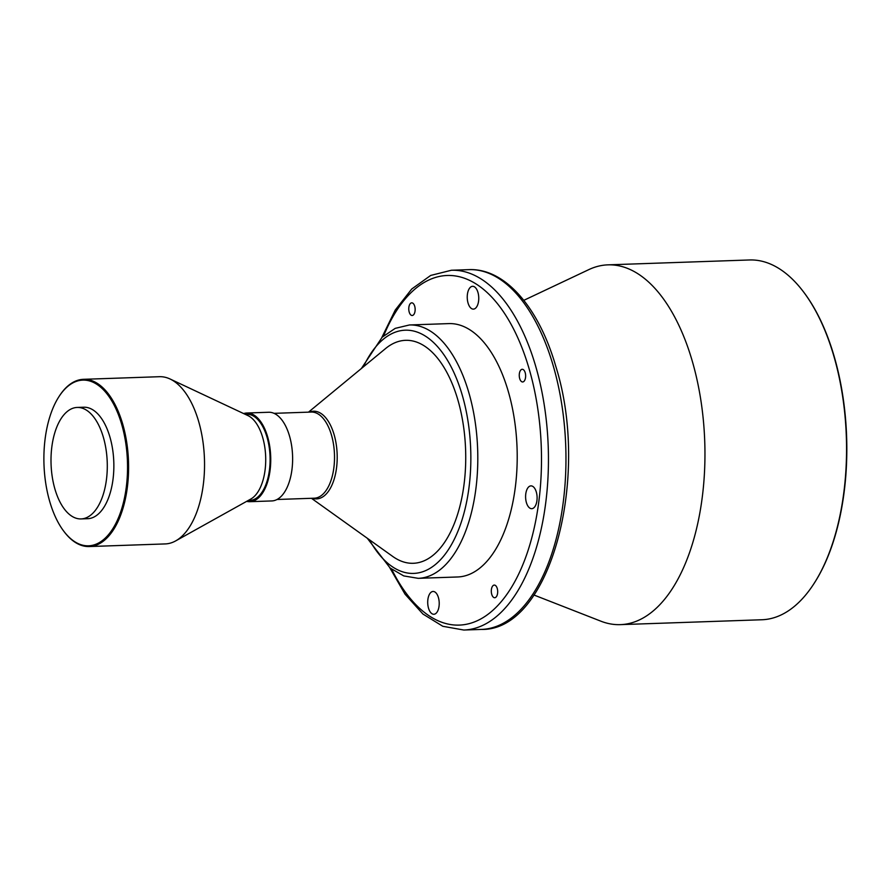 <?xml version="1.0" encoding="UTF-8"?>
<svg xmlns="http://www.w3.org/2000/svg" width="890" height="890" viewBox="0 0 890 890"><rect width="100%" height="100%" fill="white"/><g stroke="black" fill="none" stroke-linecap="round" stroke-linejoin="round"><path stroke-width="1.33" d="M409.222 312.134A6.341 3.193 -92 0 0 412.181 315.505A6.341 3.193 -92 0 0 414.707 306.216A6.341 3.193 -92 0 0 411.747 302.834A6.341 3.193 -92 0 0 409.222 312.134M468.051 303.045A11.403 5.741 -92 0 0 473.391 309.119A11.403 5.741 -92 0 0 477.941 292.376A11.403 5.741 -92 0 0 472.601 286.313A11.403 5.741 -92 0 0 468.051 303.045M519.704 378.595A6.341 3.193 -92 0 0 522.664 381.966A6.341 3.193 -92 0 0 525.189 372.665A6.341 3.193 -92 0 0 522.23 369.294A6.341 3.193 -92 0 0 519.704 378.595M526.413 502.616A11.403 5.741 -92 0 0 531.742 508.68A11.403 5.741 -92 0 0 536.292 491.947A11.403 5.741 -92 0 0 530.963 485.884A11.403 5.741 -92 0 0 526.413 502.616M491.747 594.364A6.341 3.193 -92 0 0 494.707 597.735A6.341 3.193 -92 0 0 497.243 588.446A6.341 3.193 -92 0 0 494.273 585.075A6.341 3.193 -92 0 0 491.747 594.364M428.524 608.193A11.403 5.741 -92 0 0 433.853 614.267A11.403 5.741 -92 0 0 438.403 597.535A11.403 5.741 -92 0 0 433.074 591.461A11.403 5.741 -92 0 0 428.524 608.193M803.748 292.187A179.235 90.279 88 0 1 803.97 292.487A179.235 90.279 88 0 1 834.064 356.056A179.235 90.279 88 0 1 814.005 583.562A179.235 90.279 88 0 1 813.805 583.885M523.798 300.342L588.824 269.614A180.003 90.658 88 0 1 607.915 264.853L749.536 259.969A180.003 90.658 88 0 1 803.514 291.887A180.003 90.658 88 0 1 833.741 355.722A180.003 90.658 88 0 1 813.594 584.196A180.003 90.658 88 0 1 761.929 619.752L620.308 624.635A180.003 90.658 88 0 1 600.939 621.209L533.956 595.021M607.915 264.853A180.003 90.658 88 0 1 692.12 360.606A180.003 90.658 88 0 1 620.308 624.635M448.86 323.604A126.758 63.846 88 0 1 508.168 391.033A126.758 63.846 88 0 1 457.594 576.976L418.2 578.333A126.758 63.846 88 0 0 468.763 392.39A126.758 63.846 88 0 0 409.467 324.961L448.86 323.604M308.474 412.159L385.593 348.535A111.55 56.181 88 0 1 457.794 399.655A111.55 56.181 88 0 1 453.666 525.156A111.55 56.181 88 0 1 392.757 556.461L311.444 498.3M243.638 413.583A44.367 22.35 88 0 1 246.819 413.016A44.367 22.35 88 0 1 267.579 436.612A44.367 22.35 88 0 1 249.879 501.693A44.367 22.35 88 0 1 246.663 501.348M246.819 413.016L268.713 412.259A44.367 22.35 88 0 1 289.461 435.855A44.367 22.35 88 0 1 271.762 500.936L249.879 501.693M59.274 396.161A83.66 42.142 88 0 1 59.474 395.85A83.66 42.142 88 0 1 83.493 379.318L159.444 376.704A83.66 42.142 88 0 1 170.068 378.995L247.965 415.608A43.098 21.705 88 0 1 262.65 437.357A43.098 21.705 88 0 1 250.835 499.023L175.653 540.909A83.66 42.142 88 0 1 165.206 543.923L89.256 546.549A83.66 42.142 88 0 1 64.158 531.708A83.66 42.142 88 0 1 63.935 531.408M245.24 414.328L246.864 414.273A43.098 21.705 88 0 1 267.022 437.201A43.098 21.705 88 0 1 249.834 500.425L248.21 500.48M170.068 378.995A83.66 42.142 88 0 1 198.581 421.204A83.66 42.142 88 0 1 175.653 540.909M83.493 379.318A83.66 42.142 88 0 1 122.631 423.829A83.66 42.142 88 0 1 89.256 546.549M49.784 501.704A82.903 41.752 88 0 1 59.063 396.484A82.903 41.752 88 0 1 121.641 424.207A82.903 41.752 88 0 1 115.044 524.911A82.903 41.752 88 0 1 63.702 531.107A82.903 41.752 88 0 1 49.784 501.704M54.98 489.255A55.77 28.091 88 0 1 77.23 407.442A55.77 28.091 88 0 1 103.318 437.112A55.77 28.091 88 0 1 81.068 518.926A55.77 28.091 88 0 1 54.98 489.255M77.23 407.442L83.793 407.22A55.77 28.091 88 0 1 109.882 436.89A55.77 28.091 88 0 1 87.632 518.703L81.068 518.926M468.919 269.637A180.003 90.658 88 0 1 553.124 365.401A180.003 90.658 88 0 1 481.323 629.43L463.812 630.031A180.003 90.658 88 0 0 535.613 366.001A180.003 90.658 88 0 0 451.408 270.248L468.919 269.637C505.197 268.079 538.973 307.784 555.794 366.346C590.637 476.673 550.732 631.11 481.323 629.43M383.623 335.886A174.93 88.11 88 0 1 529.038 368.516A174.93 88.11 88 0 1 507.912 592.873A174.93 88.11 88 0 1 391.667 569.211M363.376 366.869A121.685 61.288 88 0 1 462.188 394.915A121.685 61.288 88 0 1 448.916 548.841A121.685 61.288 88 0 1 369.328 539.696M309.498 412.115A43.855 22.094 88 0 1 334.084 434.554A43.855 22.094 88 0 1 333.639 480.756A43.855 22.094 88 0 1 312.468 498.267M274.053 413.338L311.289 412.059A43.098 21.705 88 0 1 331.447 434.988A43.098 21.705 88 0 1 314.259 498.2L277.024 499.49M803.97 292.487L803.514 291.887M451.408 270.248L430.704 275.433L411.725 289.016L395.26 310.043L381.843 337.488M409.467 324.961L395.216 328.366L382.166 337.188L361.407 368.482M59.063 396.484L59.474 395.85M63.702 531.107L64.158 531.708M367.259 538.216L390.12 568.02L403.749 575.919L418.2 578.333M389.787 567.742L405.05 594.197L422.928 614.033L442.797 626.282L463.812 630.031M814.005 583.562L813.594 584.196"/></g></svg>
